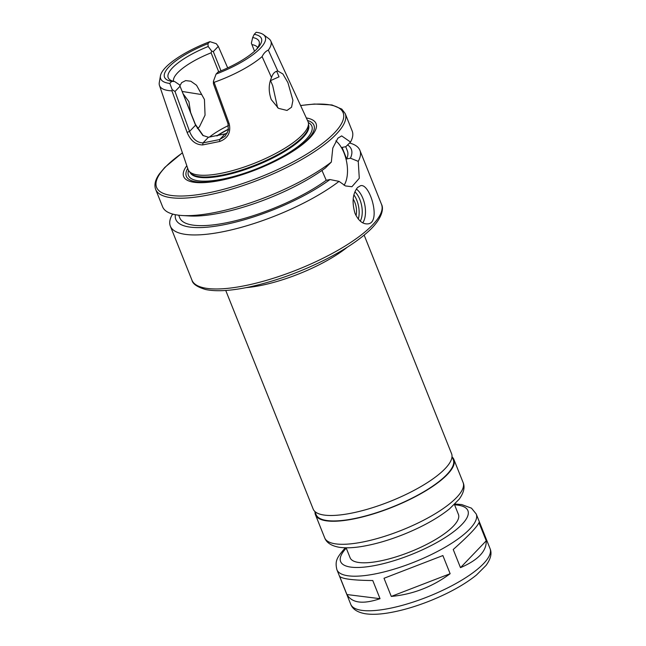 <?xml version="1.0" encoding="UTF-8"?>
<svg xmlns="http://www.w3.org/2000/svg" width="646" height="646" viewBox="0 0 646 646"><rect width="100%" height="100%" fill="white"/><g stroke="black" fill="none" stroke-linecap="round" stroke-linejoin="round"><path stroke-width="0.97" d="M339.667 576.393C342.372 578.969 353.402 580.35 372.774 580.536L380.034 598.68C363.052 604.47 352.022 603.089 346.926 594.538L339.667 576.393M380.034 598.68L346.926 594.538M384.015 578.267L442.881 555.56L450.141 573.713C432.335 586.883 412.713 594.449 391.274 596.419L384.015 578.267L442.881 555.56M450.141 573.713L391.274 596.419M453.226 549.504C468.374 536.002 476.958 527.055 478.977 522.654L486.236 540.807C486.608 551.175 478.024 560.122 460.485 567.656L453.226 549.504M486.236 540.807L460.485 567.656M364.15 235.112L451.57 453.686A74.532 21.488 158.2 0 1 390.354 501.32A74.532 21.488 158.2 0 1 313.165 509.048L225.745 290.466M452.022 456.552L453.274 459.694A73.886 21.302 158.2 0 1 392.582 506.908A73.886 21.302 158.2 0 1 316.072 514.563L314.82 511.43M452.224 457.061A74.532 21.488 158.2 0 1 453.88 459.451A74.532 21.488 158.2 0 1 392.655 507.086A74.532 21.488 158.2 0 1 315.474 514.805A74.532 21.488 158.2 0 1 315.022 511.939M454.437 504.486L458.426 514.442A58.326 16.82 158.2 0 1 410.509 551.724A58.326 16.82 158.2 0 1 350.108 557.764L346.119 547.808M254.524 51.252L251.367 43.161L252.675 37.533A48.934 14.107 158.2 0 1 259.296 43.904A48.934 14.107 158.2 0 1 256.107 49.766M220.997 70.834L213.293 51.583L211.759 51.155L211.105 52.819L218.695 71.779M251.859 44.59A45.365 13.082 158.2 0 1 257.697 47.634M203.337 135.773L195.399 124.379L179.483 84.796L195.56 125.187L202.828 135.426L208.44 137.251L225.066 133.9L227.4 132.923M173.54 81.291A45.365 13.082 158.2 0 1 177.69 72.715A45.365 13.082 158.2 0 1 211.105 52.819M179.927 85.7L181.663 82.648L185.652 80.605L190.836 81.226L196.537 85.256L204.443 99.5L205.057 115.158L199.372 126.923L197.361 128.433M277.586 107.721L272.725 85.716L270.472 80.411M216.087 74.08A56.315 16.239 158.2 0 0 263.423 34.642A56.315 16.239 158.2 0 0 256.163 32.3L254.201 34.343A52.173 15.044 158.2 0 1 257.221 48.611A52.173 15.044 158.2 0 1 218.049 72.037L216.087 74.08L213.414 81.299L213.422 83.754L227.998 123.669L228.313 130.379L225.083 136.249L219.648 139.544L203.022 142.895C197.03 142.709 192.54 138.882 189.577 131.421L175.001 91.506L172.183 89.616L169.793 83.423L171.755 81.38L174.614 81.517L179.483 84.796M174.614 81.517A48.934 14.107 158.2 0 1 169.817 79.7A48.934 14.107 158.2 0 1 208.198 46.504L207.915 43.686L209.877 41.643L216.249 43.686L218.3 46.375L227.691 67.878M211.759 51.155L208.198 46.504M213.293 51.583L218.3 46.375M201.512 94.55L182.237 91.466M190.594 112.372L188.898 101.624L183.214 93.92M276.125 71.448L276.851 71.641L279.032 76.834L270.553 80.621M277.796 71.003L277.296 71.076C274.647 71.682 272.717 73.838 271.514 77.544L262.098 56.598C263.681 53.352 265.756 51.187 268.316 50.113L277.796 71.003L282.891 73.967L287.922 82.656L292.929 100.388L291.556 107.204L287.01 110.442L278.474 108.334L271.263 99.581C268.453 91.651 268.534 84.311 271.514 77.544M263.423 34.642L268.906 38.736A59.941 17.28 158.2 0 1 270.763 40.948A59.941 17.28 158.2 0 1 268.316 50.113M262.098 56.598A59.941 17.28 158.2 0 1 214.092 82.333L213.414 81.299M172.183 89.616L171.917 90.844A59.941 17.28 158.2 0 1 159.473 85.458A59.941 17.28 158.2 0 1 159.287 82.575L160.442 75.832A56.315 16.239 158.2 0 1 209.877 41.643M169.793 83.423A56.315 16.239 158.2 0 1 160.442 75.832M225.066 133.9L219.648 139.544L219.745 141.482C227.893 138.333 231.058 132.454 229.225 123.846L214.092 82.333M208.44 137.251L203.022 142.895L202.683 144.93L219.745 141.482M171.917 90.844L187.098 132.349C190.497 140.642 195.69 144.833 202.683 144.93M270.763 40.948L307.964 121.496A64.568 18.621 158.2 0 1 308.465 123.499A64.568 18.621 158.2 0 1 255.041 163.018A64.568 18.621 158.2 0 1 189.1 171.238A64.568 18.621 158.2 0 1 188.075 169.446L159.473 85.458M175.001 91.506L180 86.298M254.201 34.343L252.675 37.533M171.755 81.38A52.173 15.044 158.2 0 1 207.915 43.686M356.019 215.554A12.96 6.662 78.6 0 0 353.168 199.049M358.296 219.051A17.822 9.157 78.6 0 0 353.919 194.874M360.29 221.126A17.822 9.157 78.6 0 0 354.912 191.846M362.769 222.862A19.445 9.989 78.6 0 0 364.845 205.129A19.445 9.989 78.6 0 0 356.35 189.052M355.001 213.341C351.804 202.246 352.659 193.622 357.585 187.469L360.484 185.733C369.883 182.616 381.398 222.418 368.172 223.847C362.947 224.437 358.554 220.94 355.001 213.341M331.325 162.081A102.076 29.433 158.2 0 1 182.237 215.522L189.367 215.95A94.51 27.253 158.2 0 0 325.342 168.025L331.325 162.081L332.803 148.039L337.882 138.204L341.661 135.902L350.536 142.063L345.82 146.674L342.097 147.425L346.7 158.948L350.423 158.197L358.247 161.355L359.289 178.28L351.917 186.726L345.457 185.935L339.045 181.373L329.953 179.548L326.23 180.299L321.974 170.439M335.847 140.893A25.921 13.324 -101.4 0 1 346.684 162.146A25.921 13.324 -101.4 0 1 344.076 185.289M172.966 214.141L171.989 215.086A102.076 29.433 158.2 0 0 170.342 226.132L191.951 280.154A102.076 29.433 158.2 0 0 297.661 269.576A102.076 29.433 158.2 0 0 381.503 204.338C384.087 208.876 381.956 220.003 366.492 233.117C356.003 242.193 342.114 251.116 324.809 259.878C299.817 272.321 274.857 281.309 249.921 286.848C231.397 290.821 216.741 291.734 205.953 289.594C197.353 287.131 192.686 283.982 191.951 280.154M339.045 181.373A102.076 29.433 158.2 0 1 238.317 228.143A102.076 29.433 158.2 0 1 170.342 226.132M349.559 143.008A102.076 29.433 158.2 0 1 359.895 150.316A102.076 29.433 158.2 0 1 358.247 161.355M329.953 179.548A94.51 27.253 158.2 0 1 230.226 223.403A94.51 27.253 158.2 0 1 175.365 214.69M326.23 180.299A90.246 26.026 158.2 0 1 237.89 220.149A90.246 26.026 158.2 0 1 179.774 217.855L178.716 215.215M182.237 215.522A102.076 29.433 158.2 0 1 162.622 206.833L155.654 189.399C154.023 184.869 155.25 179.733 159.32 173.992L164.787 167.419L182.398 152.771M345.715 146.699L347.362 150.817A90.246 26.026 158.2 0 1 346.7 158.948M347.588 144.93A94.51 27.253 158.2 0 1 350.423 158.197M217.331 135.805A42.127 12.145 158.2 0 1 228.514 129.353M308.465 123.499L308.602 125.809A63.841 18.411 158.2 0 1 255.784 164.875A63.841 18.411 158.2 0 1 190.594 173.007L189.1 171.238M307.488 120.471A68.718 19.816 158.2 0 1 276.415 160.612M237.898 176.019A68.718 19.816 158.2 0 1 187.711 168.38M306.325 117.943A71.294 20.559 158.2 0 1 276.763 160.434A71.294 20.559 158.2 0 1 237.526 176.132A71.294 20.559 158.2 0 1 186.815 165.739M155.654 189.399A102.076 29.433 158.2 0 0 261.364 178.821A102.076 29.433 158.2 0 0 345.206 113.583L352.183 131.017A102.076 29.433 158.2 0 1 350.536 142.063M347.378 247.143A74.532 21.488 158.2 0 1 246.191 287.615M453.88 459.451L463.093 482.497A74.532 21.488 158.2 0 1 401.877 530.132A74.532 21.488 158.2 0 1 324.688 537.852L315.474 514.805M454.566 504.809A68.541 19.76 158.2 0 1 451.215 533.499A68.541 19.76 158.2 0 1 368.462 566.599A68.541 19.76 158.2 0 1 346.256 548.131M454.913 504.017L461.712 504.566L471.491 508.168L476.223 514.006A75.017 21.633 158.2 0 1 414.603 561.947A75.017 21.633 158.2 0 1 336.913 569.724C334.838 561.172 336.784 557.773 344.253 549.011L345.457 547.792M476.223 514.006L490.048 548.583A75.017 21.633 158.2 0 1 428.427 596.524A75.017 21.633 158.2 0 1 350.746 604.301L336.913 569.724M209.336 137.146A45.365 13.082 158.2 0 1 228.49 125.526M187.098 132.349L189.577 131.421L195.56 125.187L195.399 124.379M227.998 123.669L229.225 123.846M216.733 135.926A42.773 12.331 158.2 0 1 228.547 129.119M308.546 124.896A63.841 18.411 158.2 0 1 256.058 165.562A63.841 18.411 158.2 0 1 190.005 172.312M308.328 122.562A66.433 19.154 158.2 0 1 257.253 168.558A66.433 19.154 158.2 0 1 188.551 170.471M300.624 105.605A100.453 28.965 158.2 0 1 330.792 136.468A100.453 28.965 158.2 0 1 205.541 193.412A100.453 28.965 158.2 0 1 165.376 167.104A100.453 28.965 158.2 0 1 182.438 152.884M463.093 482.497C465.128 487.205 463.804 492.793 459.12 499.261L449.559 508.822C437.972 518.116 422.864 526.563 404.243 534.153C389.272 540.153 375.205 544.247 362.051 546.443C352.958 547.945 345.247 548.204 338.908 547.219C331.261 545.789 326.521 542.672 324.688 537.852M490.048 548.583C492.099 553.299 490.766 558.919 486.05 565.42L476.433 575.037C464.765 584.396 449.551 592.899 430.801 600.538C415.725 606.586 401.57 610.712 388.319 612.917C379.162 614.435 371.402 614.693 365.03 613.7C357.335 612.263 352.571 609.13 350.746 604.301M359.895 150.316L381.503 204.338M345.206 113.583L341.815 109.117L331.931 104.951L314.457 104.03L300.576 105.508"/></g></svg>
